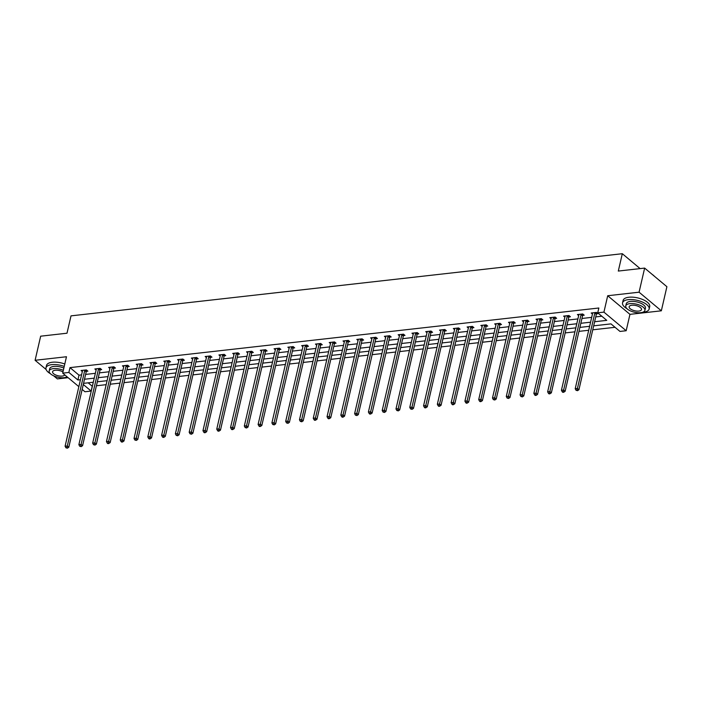 <?xml version="1.0" encoding="UTF-8"?>
<svg xmlns="http://www.w3.org/2000/svg" width="702" height="702" viewBox="0 0 702 702"><rect width="100%" height="100%" fill="white"/><g stroke="black" fill="none" stroke-linecap="round" stroke-linejoin="round"><path stroke-width="1.05" d="M88.171 382.827L92.252 386.24L91.137 391.058L84.951 391.751L82.152 389.417M53.659 375.807L57.353 378.904L68.129 377.685M78.852 386.653L62.689 373.139L66.471 356.748L35.1 360.284L40.663 336.188L66.997 333.213L71.007 315.865L622.314 253.712L618.304 271.06L644.647 268.094L666.9 286.706L661.337 310.81L639.074 292.199L607.704 295.735L603.922 312.127L626.175 330.739L619.989 331.432L610.968 323.885L593.681 325.842M607.704 295.735L629.957 314.347L661.337 310.81M629.957 314.347L626.175 330.739M96.428 385.767L106.16 384.67M110.214 384.213L119.945 383.116M124 382.66L133.74 381.563M137.785 381.098L147.525 380.001M151.579 379.545L161.311 378.448M165.365 377.992L175.096 376.895M179.15 376.439L188.882 375.342M192.936 374.886L202.676 373.789M206.721 373.332L216.462 372.235M220.507 371.779L230.247 370.682M234.301 370.226L244.033 369.12M248.087 368.664L257.818 367.567M261.872 367.111L271.604 366.014M275.658 365.558L285.398 364.461M289.443 364.005L299.184 362.908M303.229 362.451L312.969 361.354M317.023 360.898L326.755 359.801M330.809 359.345L340.54 358.248M344.594 357.792L354.326 356.686M358.38 356.23L368.12 355.133M372.165 354.677L381.906 353.58M385.951 353.124L395.691 352.027M399.745 351.57L409.477 350.473M413.531 350.017L423.262 348.92M427.316 348.464L437.048 347.367M441.102 346.911L450.842 345.814M454.887 345.349L464.627 344.252M468.682 343.796L478.413 342.699M482.467 342.243L492.199 341.146M496.253 340.689L505.984 339.592M510.038 339.136L519.77 338.039M523.824 337.583L533.564 336.486M537.609 336.03L547.349 334.933M551.403 334.477L561.135 333.38M565.189 332.915L574.92 331.818M578.974 331.362L588.706 330.265M592.76 329.808L615.04 327.299M35.1 360.284L46.095 369.48M644.647 268.094L639.074 292.199M640.119 268.603L622.314 253.712M594.629 321.735L606.756 320.366L597.735 312.82L598.85 308.002L69.989 367.62L79.01 375.166L81.564 374.877M85.618 374.42L95.349 373.324M99.403 372.867L109.143 371.77M113.189 371.314L122.929 370.217M126.974 369.761L136.715 368.664M140.769 368.208L150.5 367.111M154.554 366.655L164.286 365.558M168.34 365.101L178.071 364.005M182.125 363.539L191.865 362.443M195.911 361.986L205.651 360.889M209.705 360.433L219.436 359.336M223.49 358.88L233.222 357.783M237.276 357.327L247.007 356.23M251.062 355.774L260.793 354.677M264.847 354.22L274.587 353.124M278.633 352.667L288.373 351.57M292.427 351.105L302.158 350.008M306.212 349.552L315.944 348.455M319.998 347.999L329.729 346.902M333.783 346.446L343.524 345.349M347.569 344.893L357.309 343.796M361.354 343.339L371.095 342.243M375.149 341.786L384.88 340.689M388.934 340.233L398.666 339.127M402.72 338.671L412.451 337.574M416.505 337.118L426.246 336.021M430.291 335.565L440.031 334.468M444.076 334.012L453.817 332.915M457.871 332.458L467.602 331.362M471.656 330.905L481.388 329.808M485.442 329.352L495.173 328.255M499.227 327.799L508.968 326.693M513.013 326.237L522.753 325.14M526.798 324.684L536.539 323.587M540.593 323.131L550.324 322.034M554.378 321.577L564.11 320.481M568.164 320.024L577.895 318.927M581.949 318.471L591.689 317.374M595.735 316.918L601.807 316.233M596.568 313.82L597.999 313.662L596.489 312.408L591.189 313.004L592.453 314.057M582.774 315.382L584.204 315.216L582.704 313.961L577.404 314.557L578.667 315.61M568.989 316.935L570.419 316.769L568.918 315.514L563.618 316.111L564.873 317.164M555.203 318.489L556.633 318.322L555.133 317.067L549.824 317.664L551.088 318.726M541.418 320.042L542.848 319.884L541.339 318.62L536.038 319.217L537.302 320.279M527.632 321.595L529.062 321.437L527.553 320.173L522.253 320.77L523.516 321.832M513.838 323.148L515.277 322.99L513.767 321.727L508.467 322.332L509.731 323.385M500.052 324.701L501.482 324.543L499.982 323.289L494.682 323.885L495.945 324.938M486.267 326.255L487.697 326.097L486.196 324.842L480.888 325.438L482.151 326.491M472.481 327.816L473.911 327.65L472.411 326.395L467.102 326.992L468.366 328.045M458.696 329.37L460.126 329.203L458.617 327.948L453.317 328.545L454.58 329.598M444.91 330.923L446.34 330.756L444.831 329.501L439.531 330.098L440.795 331.16M431.116 332.476L432.546 332.318L431.046 331.054L425.745 331.651L427.009 332.713M417.33 334.029L418.761 333.871L417.26 332.608L411.96 333.213L413.224 334.266M403.545 335.582L404.975 335.424L403.474 334.17L398.166 334.766L399.429 335.819M389.759 337.135L391.19 336.978L389.689 335.723L384.38 336.319L385.644 337.372M375.974 338.689L377.404 338.531L375.895 337.276L370.595 337.873L371.858 338.926M362.188 340.251L363.618 340.084L362.109 338.829L356.809 339.426L358.073 340.479M348.394 341.804L349.824 341.637L348.324 340.382L343.024 340.979L344.287 342.041M334.608 343.357L336.039 343.199L334.538 341.935L329.238 342.532L330.493 343.594M320.823 344.91L322.253 344.752L320.753 343.489L315.444 344.085L316.707 345.147M307.037 346.463L308.468 346.305L306.967 345.042L301.658 345.647L302.922 346.7M293.252 348.017L294.682 347.859L293.173 346.604L287.873 347.2L289.136 348.253M279.466 349.57L280.897 349.412L279.387 348.157L274.087 348.754L275.351 349.807M265.672 351.132L267.102 350.965L265.602 349.71L260.302 350.307L261.565 351.36M251.886 352.685L253.317 352.518L251.816 351.263L246.516 351.86L247.771 352.913M238.101 354.238L239.531 354.071L238.031 352.816L232.722 353.413L233.985 354.475M224.315 355.791L225.746 355.633L224.245 354.37L218.936 354.966L220.2 356.028M210.53 357.344L211.96 357.186L210.451 355.923L205.151 356.519L206.414 357.581M196.744 358.897L198.175 358.74L196.665 357.476L191.365 358.081L192.629 359.134M182.95 360.451L184.38 360.293L182.88 359.038L177.58 359.635L178.843 360.688M169.164 362.004L170.595 361.846L169.094 360.591L163.794 361.188L165.049 362.241M155.379 363.566L156.809 363.399L155.309 362.144L150 362.741L151.263 363.794M141.593 365.119L143.024 364.952L141.514 363.697L136.214 364.294L137.478 365.347M127.808 366.672L129.238 366.505L127.729 365.251L122.429 365.847L123.692 366.909M114.022 368.225L115.453 368.067L113.943 366.804L108.643 367.4L109.907 368.462M100.228 369.778L101.658 369.621L100.158 368.357L94.858 368.954L96.121 370.015M86.443 371.332L87.873 371.174L86.372 369.91L81.072 370.516L82.327 371.569M62.689 373.139L68.875 372.446L77.904 379.993L80.449 379.703M69.989 367.62L68.875 372.446M597.735 312.82L603.922 312.127M83.292 384.494L91.137 391.058M589.627 326.298L579.887 327.395M575.842 327.852L566.102 328.948M562.048 329.405L552.316 330.502M548.262 330.958L538.531 332.055M534.476 332.511L524.745 333.608M520.691 334.064L510.959 335.161M506.905 335.617L497.165 336.714M493.12 337.179L483.38 338.276M479.326 338.733L469.594 339.829M465.54 340.286L455.809 341.383M451.755 341.839L442.023 342.936M437.969 343.392L428.229 344.489M424.183 344.945L414.443 346.042M410.398 346.498L400.658 347.595M396.604 348.052L386.872 349.148M382.818 349.614L373.087 350.71M369.033 351.167L359.301 352.264M355.247 352.72L345.507 353.817M341.462 354.273L331.721 355.37M327.676 355.826L317.936 356.923M313.882 357.379L304.15 358.476M300.096 358.933L290.365 360.029M286.311 360.486L276.579 361.591M272.525 362.048L262.785 363.145M258.74 363.601L248.999 364.698M244.954 365.154L235.214 366.251M231.16 366.707L221.428 367.804M217.374 368.26L207.643 369.357M203.589 369.814L193.857 370.91M189.803 371.367L180.063 372.464M176.018 372.92L166.277 374.026M162.223 374.482L152.492 375.579M148.438 376.035L138.706 377.132M134.652 377.588L124.921 378.685M120.867 379.141L111.135 380.238M107.081 380.695L97.341 381.791M93.296 382.248L83.556 383.345M84.503 379.247L94.243 378.15M98.289 377.694L108.029 376.597M112.074 376.132L121.815 375.035M125.869 374.578L135.6 373.482M139.654 373.025L149.386 371.928M153.44 371.472L163.171 370.375M167.225 369.919L176.965 368.822M181.011 368.366L190.751 367.269M194.805 366.813L204.536 365.716M208.591 365.259L218.322 364.154M222.376 363.697L232.108 362.601M236.162 362.144L245.893 361.047M249.947 360.591L259.687 359.494M263.733 359.038L273.473 357.941M277.527 357.485L287.258 356.388M291.312 355.932L301.044 354.835M305.098 354.378L314.829 353.281M318.883 352.825L328.624 351.72M332.669 351.263L342.409 350.166M346.455 349.71L356.195 348.613M360.249 348.157L369.98 347.06M374.034 346.604L383.766 345.507M387.82 345.051L397.551 343.954M401.605 343.497L411.346 342.4M415.391 341.944L425.131 340.847M429.176 340.391L438.917 339.285M442.971 338.829L452.702 337.732M456.756 337.276L466.488 336.179M470.542 335.723L480.273 334.626M484.327 334.17L494.068 333.073M498.113 332.616L507.853 331.519M511.898 331.063L521.639 329.966M525.693 329.51L535.424 328.413M539.478 327.948L549.21 326.851M553.264 326.395L562.995 325.298M567.049 324.842L576.79 323.745M580.835 323.289L590.575 322.192M79.01 375.166L77.904 379.993M595.059 312.565L594.971 312.715A1.088 0.763 -50.1 0 0 594.831 313.083L577.421 388.469L575.21 388.724L592.62 313.329A1.088 0.763 -50.1 0 0 592.637 312.978L592.62 312.838M597.095 312.908L596.481 313.969A1.088 0.763 -50.1 0 0 596.331 314.338L578.931 389.733L577.421 388.469L576.921 390.18L576.035 390.277L577.527 390.681L576.921 390.18M577.527 390.681L578.931 389.733M575.21 388.724L576.035 390.277M652.237 274.447A13.32 5.634 13 0 1 654.361 276.219M653.983 275.912A13.654 5.774 -167 0 0 653.202 275.254M642.628 312.293A13.654 5.774 -167 0 0 643.357 312.232A13.654 5.774 -167 0 0 649.139 309.012A13.654 5.774 -167 0 0 642.655 302.15A13.654 5.774 -167 0 0 628.325 299.649A13.654 5.774 -167 0 0 622.542 302.869A13.654 5.774 -167 0 0 626.956 308.678M649.139 309.012L649.701 306.598A13.654 5.774 -167 0 0 643.216 299.736A13.654 5.774 -167 0 0 628.878 297.244A13.654 5.774 -167 0 0 623.095 300.456L622.542 302.869M625.754 305.949L626.263 303.729A9.828 4.159 13 0 1 630.422 301.412A9.828 4.159 13 0 1 640.75 303.211A9.828 4.159 13 0 1 645.419 308.152L644.901 310.372A9.828 4.159 -167 0 0 640.233 305.423A9.828 4.159 -167 0 0 629.913 303.633A9.828 4.159 -167 0 0 625.754 305.949A9.828 4.159 -167 0 0 630.422 310.889A9.828 4.159 -167 0 0 640.742 312.688A9.828 4.159 -167 0 0 644.901 310.372M631.844 305.238A6.336 2.676 -167 0 0 629.159 306.73A6.336 2.676 -167 0 0 632.169 309.915A6.336 2.676 -167 0 0 638.82 311.074A6.336 2.676 -167 0 0 641.496 309.582A6.336 2.676 -167 0 0 638.495 306.397A6.336 2.676 -167 0 0 631.844 305.238M66.041 377.299A13.654 5.774 -167 0 0 66.778 377.228A13.654 5.774 -167 0 0 67.471 377.141M64.242 366.409A13.654 5.774 -167 0 0 51.737 364.654A13.654 5.774 -167 0 0 45.963 367.874A13.654 5.774 -167 0 0 50.377 373.683M64.803 363.996A13.654 5.774 -167 0 0 52.299 362.241A13.654 5.774 -167 0 0 46.516 365.461L45.963 367.874M63.347 370.296A9.828 4.159 -167 0 0 53.334 368.629A9.828 4.159 -167 0 0 49.175 370.946L49.684 368.734A9.828 4.159 13 0 1 53.843 366.418A9.828 4.159 13 0 1 63.856 368.076M49.175 370.946A9.828 4.159 -167 0 0 53.843 375.895A9.828 4.159 -167 0 0 64.163 377.685A9.828 4.159 -167 0 0 67.102 376.834M62.969 371.946A6.336 2.676 -167 0 0 55.256 370.244A6.336 2.676 -167 0 0 52.58 371.735A6.336 2.676 -167 0 0 55.581 374.921A6.336 2.676 -167 0 0 62.241 376.079A6.336 2.676 -167 0 0 64.795 374.903M581.274 314.119L581.186 314.268A1.088 0.763 -50.1 0 0 581.045 314.636L563.636 390.022L561.424 390.277L578.834 314.882A1.088 0.763 -50.1 0 0 578.852 314.531L578.834 314.399M583.301 314.461L582.695 315.523A1.088 0.763 -50.1 0 0 582.546 315.891L565.136 391.286L563.636 390.022L563.136 391.734L562.249 391.83L562.855 392.33L563.732 392.234L563.136 391.734M563.732 392.234L565.136 391.286M561.424 390.277L562.249 391.83M567.488 315.672L567.4 315.821A1.088 0.763 -50.1 0 0 567.251 316.19L549.85 391.584L547.639 391.83L565.049 316.435A1.088 0.763 -50.1 0 0 565.066 316.084L565.049 315.953M569.515 316.014L568.91 317.076A1.088 0.763 -50.1 0 0 568.76 317.444L551.351 392.839L549.85 391.584L549.35 393.287L548.464 393.383L549.069 393.892L549.947 393.787L549.35 393.287M549.947 393.787L551.351 392.839M547.639 391.83L548.464 393.383M553.702 317.225L553.615 317.374A1.088 0.763 -50.1 0 0 553.466 317.743L536.065 393.138L533.853 393.383L551.254 317.988A1.088 0.763 -50.1 0 0 551.281 317.637L551.254 317.506M555.73 317.567L555.115 318.638A1.088 0.763 -50.1 0 0 554.975 318.998L537.565 394.392L536.065 393.138L535.565 394.84L534.678 394.936L535.275 395.445L536.161 395.34L535.565 394.84M536.161 395.34L537.565 394.392M533.853 393.383L534.678 394.936M539.908 318.787L539.829 318.927A1.088 0.763 -50.1 0 0 539.68 319.296L522.279 394.691L520.068 394.936L537.469 319.55A1.088 0.763 -50.1 0 0 537.486 319.191L537.469 319.059M541.944 319.129L541.33 320.191A1.088 0.763 -50.1 0 0 541.181 320.56L523.78 395.946L522.279 394.691L521.77 396.393L520.893 396.498L522.376 396.902L521.77 396.393M522.376 396.902L523.78 395.946M520.068 394.936L520.893 396.498M526.123 320.34L526.044 320.489A1.088 0.763 -50.1 0 0 525.895 320.849L508.485 396.244L506.282 396.49L523.683 321.104A1.088 0.763 -50.1 0 0 523.701 320.753L523.683 320.612M528.158 320.682L527.544 321.744A1.088 0.763 -50.1 0 0 527.395 322.113L509.994 397.499L508.485 396.244L507.985 397.946L507.107 398.052L508.59 398.455L507.985 397.946M508.59 398.455L509.994 397.499M506.282 396.49L507.107 398.052M512.337 321.893L512.249 322.042A1.088 0.763 -50.1 0 0 512.109 322.402L494.699 397.797L492.488 398.043L509.898 322.657A1.088 0.763 -50.1 0 0 509.915 322.306L509.898 322.165M514.373 322.236L513.759 323.297A1.088 0.763 -50.1 0 0 513.61 323.666L496.209 399.052L494.699 397.797L494.199 399.499L493.313 399.605L494.805 400.008L494.199 399.499M494.805 400.008L496.209 399.052M492.488 398.043L493.313 399.605M498.552 323.447L498.464 323.596A1.088 0.763 -50.1 0 0 498.323 323.964L480.914 399.35L478.703 399.605L496.112 324.21A1.088 0.763 -50.1 0 0 496.13 323.859L496.112 323.719M500.579 323.789L499.973 324.85A1.088 0.763 -50.1 0 0 499.824 325.219L482.414 400.614L480.914 399.35L480.414 401.061L479.527 401.158L480.133 401.658L481.01 401.562L480.414 401.061M481.01 401.562L482.414 400.614M478.703 399.605L479.527 401.158M484.766 325L484.678 325.149A1.088 0.763 -50.1 0 0 484.529 325.517L467.128 400.903L464.917 401.158L482.327 325.763A1.088 0.763 -50.1 0 0 482.344 325.412L482.327 325.272M486.793 325.342L486.179 326.404A1.088 0.763 -50.1 0 0 486.038 326.772L468.629 402.167L467.128 400.903L466.628 402.615L465.742 402.711L466.347 403.211L467.225 403.115L466.628 402.615M467.225 403.115L468.629 402.167M464.917 401.158L465.742 402.711M470.981 326.553L470.893 326.702A1.088 0.763 -50.1 0 0 470.744 327.071L453.343 402.457L451.132 402.711L468.532 327.316A1.088 0.763 -50.1 0 0 468.559 326.965L468.532 326.834M473.008 326.895L472.393 327.957A1.088 0.763 -50.1 0 0 472.253 328.325L454.843 403.72L453.343 402.457L452.843 404.168L451.956 404.264L452.553 404.773L453.439 404.668L452.843 404.168M453.439 404.668L454.843 403.72M451.132 402.711L451.956 404.264M457.186 328.106L457.107 328.255A1.088 0.763 -50.1 0 0 456.958 328.624L439.549 404.019L437.346 404.264L454.747 328.869A1.088 0.763 -50.1 0 0 454.764 328.518L454.747 328.387M459.222 328.448L458.608 329.519A1.088 0.763 -50.1 0 0 458.459 329.879L441.058 405.273L439.549 404.019L439.048 405.721L438.171 405.817L438.768 406.326L439.654 406.221L439.048 405.721M439.654 406.221L441.058 405.273M437.346 404.264L438.171 405.817M443.401 329.668L443.322 329.808A1.088 0.763 -50.1 0 0 443.173 330.177L425.763 405.572L423.56 405.817L440.961 330.431A1.088 0.763 -50.1 0 0 440.979 330.072L440.961 329.94M445.437 330.001L444.822 331.072A1.088 0.763 -50.1 0 0 444.673 331.432L427.272 406.827L425.763 405.572L425.263 407.274L424.377 407.371L424.982 407.88L425.868 407.774L425.263 407.274M425.868 407.774L427.272 406.827M423.56 405.817L424.377 407.371M429.615 331.221L429.527 331.362A1.088 0.763 -50.1 0 0 429.387 331.73L411.977 407.125L409.766 407.371L427.176 331.985A1.088 0.763 -50.1 0 0 427.193 331.625L427.176 331.493M431.651 331.563L431.037 332.625A1.088 0.763 -50.1 0 0 430.888 332.994L413.487 408.38L411.977 407.125L411.477 408.827L410.591 408.933L412.083 409.336L411.477 408.827M412.083 409.336L413.487 408.38M409.766 407.371L410.591 408.933M415.83 332.774L415.742 332.923A1.088 0.763 -50.1 0 0 415.593 333.283L398.192 408.678L395.981 408.924L413.39 333.538A1.088 0.763 -50.1 0 0 413.408 333.187L413.39 333.046M417.857 333.117L417.251 334.178A1.088 0.763 -50.1 0 0 417.102 334.547L399.692 409.933L398.192 408.678L397.692 410.38L396.805 410.486L398.288 410.889L397.692 410.38M398.288 410.889L399.692 409.933M395.981 408.924L396.805 410.486M402.044 334.327L401.956 334.477A1.088 0.763 -50.1 0 0 401.807 334.845L384.406 410.231L382.195 410.486L399.605 335.091A1.088 0.763 -50.1 0 0 399.622 334.74L399.596 334.6M404.071 334.67L403.457 335.731A1.088 0.763 -50.1 0 0 403.317 336.1L385.907 411.486L384.406 410.231L383.906 411.934L383.02 412.039L384.503 412.443L383.906 411.934M384.503 412.443L385.907 411.486M382.195 410.486L383.02 412.039M388.259 335.881L388.171 336.03A1.088 0.763 -50.1 0 0 388.022 336.398L370.621 411.784L368.41 412.039L385.81 336.644A1.088 0.763 -50.1 0 0 385.837 336.293L385.81 336.153M390.286 336.223L389.671 337.285A1.088 0.763 -50.1 0 0 389.531 337.653L372.121 413.048L370.621 411.784L370.121 413.496L369.234 413.592L369.831 414.092L370.717 413.996L370.121 413.496M370.717 413.996L372.121 413.048M368.41 412.039L369.234 413.592M374.464 337.434L374.385 337.583A1.088 0.763 -50.1 0 0 374.236 337.952L356.827 413.338L354.624 413.592L372.025 338.197A1.088 0.763 -50.1 0 0 372.042 337.846L372.025 337.715M376.5 337.776L375.886 338.838A1.088 0.763 -50.1 0 0 375.737 339.206L358.336 414.601L356.827 413.338L356.326 415.049L355.449 415.145L356.932 415.549L356.326 415.049M356.932 415.549L358.336 414.601M354.624 413.592L355.449 415.145M360.679 338.987L360.6 339.136A1.088 0.763 -50.1 0 0 360.451 339.505L343.041 414.9L340.83 415.145L358.239 339.75A1.088 0.763 -50.1 0 0 358.257 339.399L358.239 339.268M362.715 339.329L362.1 340.391A1.088 0.763 -50.1 0 0 361.951 340.76L344.55 416.154L343.041 414.9L342.541 416.602L341.655 416.698L342.26 417.207L343.146 417.102L342.541 416.602M343.146 417.102L344.55 416.154M340.83 415.145L341.655 416.698M346.893 340.54L346.806 340.689A1.088 0.763 -50.1 0 0 346.665 341.058L329.256 416.453L327.044 416.698L344.454 341.304A1.088 0.763 -50.1 0 0 344.471 340.953L344.454 340.821M348.929 340.882L348.315 341.953A1.088 0.763 -50.1 0 0 348.166 342.313L330.756 417.708L329.256 416.453L328.755 418.155L327.869 418.252L328.475 418.761L329.361 418.655L328.755 418.155M329.361 418.655L330.756 417.708M327.044 416.698L327.869 418.252M333.108 342.102L333.02 342.243A1.088 0.763 -50.1 0 0 332.871 342.611L315.47 418.006L313.259 418.252L330.668 342.866A1.088 0.763 -50.1 0 0 330.686 342.506L330.668 342.374M335.135 342.436L334.529 343.506A1.088 0.763 -50.1 0 0 334.38 343.875L316.971 419.261L315.47 418.006L314.97 419.708L314.084 419.805L314.689 420.314L315.567 420.208L314.97 419.708M315.567 420.208L316.971 419.261M313.259 418.252L314.084 419.805M319.322 343.655L319.234 343.796A1.088 0.763 -50.1 0 0 319.085 344.164L301.685 419.559L299.473 419.805L316.874 344.419A1.088 0.763 -50.1 0 0 316.9 344.059L316.874 343.927M321.349 343.998L320.735 345.059A1.088 0.763 -50.1 0 0 320.595 345.428L303.185 420.814L301.685 419.559L301.184 421.261L300.298 421.367L301.781 421.77L301.184 421.261M301.781 421.77L303.185 420.814M299.473 419.805L300.298 421.367M305.537 345.208L305.449 345.358A1.088 0.763 -50.1 0 0 305.3 345.717L287.899 421.112L285.688 421.358L303.088 345.972A1.088 0.763 -50.1 0 0 303.115 345.621L303.088 345.481M307.564 345.551L306.95 346.612A1.088 0.763 -50.1 0 0 306.8 346.981L289.399 422.367L287.899 421.112L287.39 422.815L286.513 422.92L287.995 423.324L287.39 422.815M287.995 423.324L289.399 422.367M285.688 421.358L286.513 422.92M291.742 346.762L291.663 346.911A1.088 0.763 -50.1 0 0 291.514 347.279L274.105 422.665L271.902 422.92L289.303 347.525A1.088 0.763 -50.1 0 0 289.321 347.174L289.303 347.034M293.778 347.104L293.164 348.166A1.088 0.763 -50.1 0 0 293.015 348.534L275.614 423.92L274.105 422.665L273.604 424.368L272.727 424.473L274.21 424.877L273.604 424.368M274.21 424.877L275.614 423.92M271.902 422.92L272.727 424.473M277.957 348.315L277.878 348.464A1.088 0.763 -50.1 0 0 277.729 348.833L260.319 424.219L258.108 424.473L275.517 349.078A1.088 0.763 -50.1 0 0 275.535 348.727L275.517 348.587M279.993 348.657L279.378 349.719A1.088 0.763 -50.1 0 0 279.229 350.087L261.828 425.482L260.319 424.219L259.819 425.93L258.933 426.026L259.538 426.526L260.424 426.43L259.819 425.93M260.424 426.43L261.828 425.482M258.108 424.473L258.933 426.026M264.171 349.868L264.084 350.017A1.088 0.763 -50.1 0 0 263.943 350.386L246.534 425.772L244.322 426.026L261.732 350.631A1.088 0.763 -50.1 0 0 261.749 350.28L261.732 350.149M266.207 350.21L265.593 351.272A1.088 0.763 -50.1 0 0 265.444 351.641L248.034 427.035L246.534 425.772L246.033 427.483L245.147 427.579L246.639 427.983L246.033 427.483M246.639 427.983L248.034 427.035M244.322 426.026L245.147 427.579M250.386 351.421L250.298 351.57A1.088 0.763 -50.1 0 0 250.149 351.939L232.748 427.334L230.537 427.579L247.946 352.185A1.088 0.763 -50.1 0 0 247.964 351.834L247.946 351.702M252.413 351.763L251.807 352.825A1.088 0.763 -50.1 0 0 251.658 353.194L234.249 428.589L232.748 427.334L232.248 429.036L231.362 429.133L231.967 429.642L232.845 429.536L232.248 429.036M232.845 429.536L234.249 428.589M230.537 427.579L231.362 429.133M236.6 352.974L236.513 353.124A1.088 0.763 -50.1 0 0 236.363 353.492L218.963 428.887L216.751 429.133L234.152 353.738A1.088 0.763 -50.1 0 0 234.178 353.387L234.152 353.255M238.627 353.317L238.013 354.387A1.088 0.763 -50.1 0 0 237.873 354.747L220.463 430.142L218.963 428.887L218.462 430.589L217.576 430.686L218.173 431.195L219.059 431.089L218.462 430.589M219.059 431.089L220.463 430.142M216.751 429.133L217.576 430.686M222.806 354.536L222.727 354.677A1.088 0.763 -50.1 0 0 222.578 355.045L205.177 430.44L202.966 430.686L220.367 355.3A1.088 0.763 -50.1 0 0 220.384 354.94L220.367 354.808M224.842 354.87L224.228 355.94A1.088 0.763 -50.1 0 0 224.078 356.309L206.678 431.695L205.177 430.44L204.668 432.142L203.791 432.239L204.387 432.748L205.274 432.643L204.668 432.142M205.274 432.643L206.678 431.695M202.966 430.686L203.791 432.239M209.02 356.089L208.942 356.23A1.088 0.763 -50.1 0 0 208.792 356.598L191.383 431.993L189.18 432.239L206.581 356.853A1.088 0.763 -50.1 0 0 206.599 356.502L206.581 356.362M211.056 356.432L210.442 357.493A1.088 0.763 -50.1 0 0 210.293 357.862L192.892 433.248L191.383 431.993L190.883 433.696L190.005 433.801L191.488 434.205L190.883 433.696M191.488 434.205L192.892 433.248M189.18 432.239L190.005 433.801M195.235 357.643L195.147 357.792A1.088 0.763 -50.1 0 0 195.007 358.152L177.597 433.546L175.386 433.792L192.796 358.406A1.088 0.763 -50.1 0 0 192.813 358.055L192.796 357.915M197.271 357.985L196.657 359.047A1.088 0.763 -50.1 0 0 196.507 359.415L179.107 434.801L177.597 433.546L177.097 435.249L176.211 435.354L177.703 435.758L177.097 435.249M177.703 435.758L179.107 434.801M175.386 433.792L176.211 435.354M181.449 359.196L181.362 359.345A1.088 0.763 -50.1 0 0 181.221 359.714L163.812 435.1L161.6 435.354L179.01 359.959A1.088 0.763 -50.1 0 0 179.028 359.608L179.01 359.468M183.485 359.538L182.871 360.6A1.088 0.763 -50.1 0 0 182.722 360.968L165.312 436.363L163.812 435.1L163.312 436.811L162.425 436.907L163.031 437.407L163.908 437.311L163.312 436.811M163.908 437.311L165.312 436.363M161.6 435.354L162.425 436.907M167.664 360.749L167.576 360.898A1.088 0.763 -50.1 0 0 167.427 361.267L150.026 436.653L147.815 436.907L165.224 361.512A1.088 0.763 -50.1 0 0 165.242 361.161L165.224 361.021M169.691 361.091L169.085 362.153A1.088 0.763 -50.1 0 0 168.936 362.522L151.527 437.916L150.026 436.653L149.526 438.364L148.64 438.46L149.245 438.961L150.123 438.864L149.526 438.364M150.123 438.864L151.527 437.916M147.815 436.907L148.64 438.46M153.878 362.302L153.791 362.451A1.088 0.763 -50.1 0 0 153.641 362.82L136.241 438.206L134.029 438.46L151.43 363.066A1.088 0.763 -50.1 0 0 151.456 362.715L151.43 362.583M155.905 362.644L155.291 363.706A1.088 0.763 -50.1 0 0 155.151 364.075L137.741 439.47L136.241 438.206L135.74 439.917L134.854 440.014L136.337 440.417L135.74 439.917M136.337 440.417L137.741 439.47M134.029 438.46L134.854 440.014M140.084 363.855L140.005 364.005A1.088 0.763 -50.1 0 0 139.856 364.373L122.455 439.768L120.244 440.014L137.645 364.619A1.088 0.763 -50.1 0 0 137.662 364.268L137.645 364.136M142.12 364.198L141.506 365.259A1.088 0.763 -50.1 0 0 141.356 365.628L123.956 441.023L122.455 439.768L121.946 441.47L121.069 441.567L121.665 442.076L122.552 441.97L121.946 441.47M122.552 441.97L123.956 441.023M120.244 440.014L121.069 441.567M126.299 365.409L126.22 365.558A1.088 0.763 -50.1 0 0 126.07 365.926L108.661 441.321L106.458 441.567L123.859 366.172A1.088 0.763 -50.1 0 0 123.877 365.821L123.859 365.689M128.334 365.751L127.72 366.821A1.088 0.763 -50.1 0 0 127.571 367.181L110.17 442.576L108.661 441.321L108.161 443.023L107.283 443.12L107.88 443.629L108.766 443.524L108.161 443.023M108.766 443.524L110.17 442.576M106.458 441.567L107.283 443.12M112.513 366.97L112.425 367.111A1.088 0.763 -50.1 0 0 112.285 367.479L94.875 442.874L92.664 443.12L110.074 367.734A1.088 0.763 -50.1 0 0 110.091 367.374L110.074 367.243M114.549 367.313L113.935 368.375A1.088 0.763 -50.1 0 0 113.785 368.743L96.385 444.129L94.875 442.874L94.375 444.577L93.489 444.682L94.981 445.086L94.375 444.577M94.981 445.086L96.385 444.129M92.664 443.12L93.489 444.682M98.728 368.524L98.64 368.673A1.088 0.763 -50.1 0 0 98.499 369.033L81.09 444.427L78.878 444.673L96.288 369.287A1.088 0.763 -50.1 0 0 96.306 368.936L96.288 368.796M100.755 368.866L100.149 369.928A1.088 0.763 -50.1 0 0 100 370.296L82.59 445.682L81.09 444.427L80.59 446.13L79.703 446.235L81.186 446.639L80.59 446.13M81.186 446.639L82.59 445.682M78.878 444.673L79.703 446.235M84.942 370.077L84.854 370.226A1.088 0.763 -50.1 0 0 84.705 370.586L67.304 445.981L65.093 446.226L82.503 370.84A1.088 0.763 -50.1 0 0 82.52 370.489L82.503 370.349M86.969 370.419L86.355 371.481A1.088 0.763 -50.1 0 0 86.214 371.849L68.805 447.235L67.304 445.981L66.804 447.683L65.918 447.788L67.401 448.192L66.804 447.683M67.401 448.192L68.805 447.235M65.093 446.226L65.918 447.788M594.971 312.715L596.481 313.969M594.831 313.083L596.331 314.338M581.186 314.268L582.695 315.523M581.045 314.636L582.546 315.891M567.4 315.821L568.91 317.076M567.251 316.19L568.76 317.444M553.615 317.374L555.115 318.638M553.466 317.743L554.975 318.998M539.829 318.927L541.33 320.191M539.68 319.296L541.181 320.56M526.044 320.489L527.544 321.744M525.895 320.849L527.395 322.113M512.249 322.042L513.759 323.297M512.109 322.402L513.61 323.666M498.464 323.596L499.973 324.85M498.323 323.964L499.824 325.219M484.678 325.149L486.179 326.404M484.529 325.517L486.038 326.772M470.893 326.702L472.393 327.957M470.744 327.071L472.253 328.325M457.107 328.255L458.608 329.519M456.958 328.624L458.459 329.879M443.322 329.808L444.822 331.072M443.173 330.177L444.673 331.432M429.527 331.362L431.037 332.625M429.387 331.73L430.888 332.994M415.742 332.923L417.251 334.178M415.593 333.283L417.102 334.547M401.956 334.477L403.457 335.731M401.807 334.845L403.317 336.1M388.171 336.03L389.671 337.285M388.022 336.398L389.531 337.653M374.385 337.583L375.886 338.838M374.236 337.952L375.737 339.206M360.6 339.136L362.1 340.391M360.451 339.505L361.951 340.76M346.806 340.689L348.315 341.953M346.665 341.058L348.166 342.313M333.02 342.243L334.529 343.506M332.871 342.611L334.38 343.875M319.234 343.796L320.735 345.059M319.085 344.164L320.595 345.428M305.449 345.358L306.95 346.612M305.3 345.717L306.8 346.981M291.663 346.911L293.164 348.166M291.514 347.279L293.015 348.534M277.878 348.464L279.378 349.719M277.729 348.833L279.229 350.087M264.084 350.017L265.593 351.272M263.943 350.386L265.444 351.641M250.298 351.57L251.807 352.825M250.149 351.939L251.658 353.194M236.513 353.124L238.013 354.387M236.363 353.492L237.873 354.747M222.727 354.677L224.228 355.94M222.578 355.045L224.078 356.309M208.942 356.23L210.442 357.493M208.792 356.598L210.293 357.862M195.147 357.792L196.657 359.047M195.007 358.152L196.507 359.415M181.362 359.345L182.871 360.6M181.221 359.714L182.722 360.968M167.576 360.898L169.085 362.153M167.427 361.267L168.936 362.522M153.791 362.451L155.291 363.706M153.641 362.82L155.151 364.075M140.005 364.005L141.506 365.259M139.856 364.373L141.356 365.628M126.22 365.558L127.72 366.821M126.07 365.926L127.571 367.181M112.425 367.111L113.935 368.375M112.285 367.479L113.785 368.743M98.64 368.673L100.149 369.928M98.499 369.033L100 370.296M84.854 370.226L86.355 371.481M84.705 370.586L86.214 371.849"/></g></svg>
